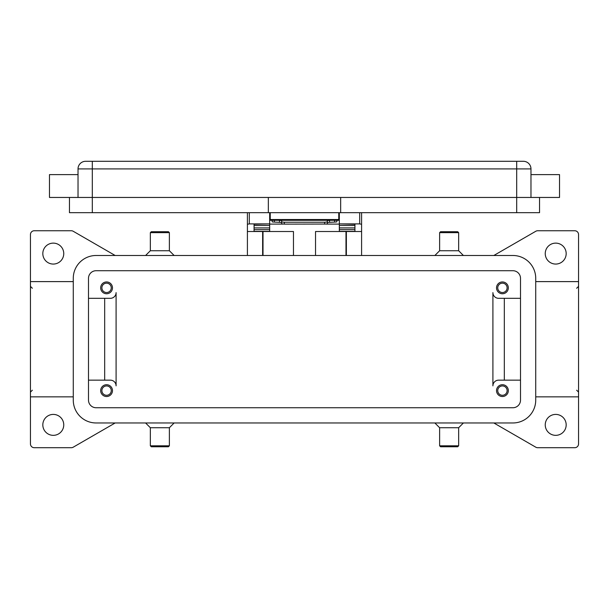 <?xml version="1.0" encoding="UTF-8"?>
<svg xmlns="http://www.w3.org/2000/svg" width="609" height="609" viewBox="0 0 609 609"><rect width="100%" height="100%" fill="white"/><g stroke="black" fill="none" stroke-linecap="round" stroke-linejoin="round"><path stroke-width="0.91" d="M329.888 220.291L327.337 220.58L327.337 222.468L336.229 221.988L336.853 221.798L336.853 220.291M284.327 224.127L284.327 222.239L281.662 221.95L281.662 223.838L284.327 224.127L326.553 224.043L327.337 223.838L327.337 221.95L324.673 222.239L324.673 224.127M272.147 220.291L272.147 221.798L272.771 221.988L281.662 222.468L281.662 220.58L279.112 220.291M359.691 223.906L361.594 224.264L361.594 212.678M247.406 212.678L247.406 224.264L249.309 223.906M508.325 390.613A5.9 5.9 0 0 1 502.425 396.52A5.9 5.9 0 0 1 496.525 390.613A5.9 5.9 0 0 1 502.425 384.721A5.9 5.9 0 0 1 508.325 390.613M497.743 390.613A4.682 4.682 0 0 0 502.425 395.294A4.682 4.682 0 0 0 507.107 390.613A4.682 4.682 0 0 0 502.425 385.939A4.682 4.682 0 0 0 497.743 390.613M112.475 287.844A5.9 5.9 0 0 1 106.575 293.751A5.9 5.9 0 0 1 100.675 287.844A5.9 5.9 0 0 1 106.575 281.952A5.9 5.9 0 0 1 112.475 287.844M101.893 287.844A4.682 4.682 0 0 0 106.575 292.533A4.682 4.682 0 0 0 111.257 287.844A4.682 4.682 0 0 0 106.575 283.17A4.682 4.682 0 0 0 101.893 287.844M508.325 287.844A5.9 5.9 0 0 1 502.425 293.751A5.9 5.9 0 0 1 496.525 287.844A5.9 5.9 0 0 1 502.425 281.952A5.9 5.9 0 0 1 508.325 287.844M497.743 287.844A4.682 4.682 0 0 0 502.425 292.533A4.682 4.682 0 0 0 507.107 287.844A4.682 4.682 0 0 0 502.425 283.17A4.682 4.682 0 0 0 497.743 287.844M112.475 390.613A5.9 5.9 0 0 1 106.575 396.52A5.9 5.9 0 0 1 100.675 390.613A5.9 5.9 0 0 1 106.575 384.721A5.9 5.9 0 0 1 112.475 390.613M101.893 390.613A4.682 4.682 0 0 0 106.575 395.294A4.682 4.682 0 0 0 111.257 390.613A4.682 4.682 0 0 0 106.575 385.939A4.682 4.682 0 0 0 101.893 390.613M78.028 174.616L49.481 174.616L49.481 197.453L559.519 197.453L559.519 174.616L530.972 174.616M530.972 197.453L530.972 168.906A7.612 7.612 0 0 0 523.359 161.294L85.641 161.294A7.612 7.612 0 0 0 78.028 168.906L78.028 197.453M449.137 232.653L458.653 232.653L457.702 231.709L440.573 231.709L439.622 232.653L449.137 232.653M434.864 255.491L439.622 250.741L458.653 250.741L458.653 232.653M434.864 422.966L439.622 427.731L439.622 445.803L458.653 445.803L458.653 427.731L463.411 422.966M439.622 445.803L440.573 446.762L457.702 446.762L458.653 445.803M439.622 427.731L458.653 427.731M169.378 232.653L150.347 232.653L151.298 231.709L168.427 231.709L169.378 232.653L169.378 250.741L150.347 250.741L145.589 255.491M159.862 445.803L150.347 445.803L151.298 446.762L168.427 446.762L169.378 445.803L159.862 445.803M174.136 422.966L169.378 427.731L150.347 427.731L150.347 445.803M493.83 255.491L535.798 231.26A3.806 3.806 0 0 1 537.701 230.75L574.744 230.75A3.806 3.806 0 0 1 578.55 234.556L578.55 443.9A3.806 3.806 0 0 1 574.744 447.706L537.701 447.706A3.806 3.806 0 0 1 535.798 447.204L493.83 422.966M115.17 422.966L73.202 447.204A3.806 3.806 0 0 1 71.299 447.706L34.256 447.706A3.806 3.806 0 0 1 30.45 443.9L30.45 281.609L73.27 281.609M30.45 281.609L30.45 234.556A3.806 3.806 0 0 1 34.256 230.75L71.299 230.75A3.806 3.806 0 0 1 73.202 231.26L115.17 255.491M42.82 253.588A10.467 10.467 0 0 1 53.288 243.128A10.467 10.467 0 0 1 63.755 253.588A10.467 10.467 0 0 1 53.288 264.062A10.467 10.467 0 0 1 42.82 253.588M545.245 424.869A10.467 10.467 0 0 1 555.712 414.409A10.467 10.467 0 0 1 566.18 424.869A10.467 10.467 0 0 1 555.712 435.344A10.467 10.467 0 0 1 545.245 424.869M42.82 424.869A10.467 10.467 0 0 1 53.288 414.409A10.467 10.467 0 0 1 63.755 424.869A10.467 10.467 0 0 1 53.288 435.344A10.467 10.467 0 0 1 42.82 424.869M545.245 253.588A10.467 10.467 0 0 1 555.712 243.128A10.467 10.467 0 0 1 566.18 253.588A10.467 10.467 0 0 1 555.712 264.062A10.467 10.467 0 0 1 545.245 253.588M73.27 396.862L30.45 396.862M578.55 396.862L535.73 396.862M520.505 380.153L498.619 380.153A5.709 5.709 0 0 0 492.909 385.862L492.909 292.609A5.709 5.709 0 0 0 498.619 298.319L520.505 298.319M88.495 298.319L110.381 298.319A5.709 5.709 0 0 0 116.091 292.609L116.091 385.862A5.709 5.709 0 0 0 110.381 380.153L88.495 380.153M578.55 281.609L535.73 281.609M104.672 298.319L104.672 380.153M116.091 385.862A5.709 5.709 0 0 0 110.381 380.153M504.328 298.319L504.328 380.153M492.909 292.609A5.709 5.709 0 0 0 498.619 298.319M69.464 197.453L69.464 212.678L539.536 212.678L539.536 197.453M340.659 197.453L340.659 212.678M268.341 197.453L268.341 212.678M270.244 212.678L270.244 220.291L338.756 220.291L338.756 212.678M281.662 220.58L281.662 221.95M284.327 222.239L324.673 222.239M327.337 221.95L327.337 220.58M512.892 255.491A22.837 22.837 0 0 1 535.73 278.328L535.73 400.128A22.837 22.837 0 0 1 512.892 422.966L96.108 422.966A22.837 22.837 0 0 1 73.27 400.128L73.27 278.328A22.837 22.837 0 0 1 96.108 255.491L512.892 255.491M512.892 270.716A7.612 7.612 0 0 1 520.505 278.328L520.505 400.128A7.612 7.612 0 0 1 512.892 407.741L96.108 407.741A7.612 7.612 0 0 1 88.495 400.128L88.495 278.328A7.612 7.612 0 0 1 96.108 270.716L512.892 270.716M315.538 255.491L315.538 231.511L361.594 231.511L361.594 255.491M247.406 255.491L247.406 231.511L293.462 231.511L293.462 255.491M361.594 231.511L361.594 224.264M262.631 255.491L262.631 231.511M346.369 231.511L346.369 255.491M247.406 224.264L247.406 231.511M339.327 212.678L339.327 223.899L359.691 223.899L359.691 212.678M249.309 212.678L249.309 223.899L269.673 223.899L269.673 212.678M254.067 231.511L254.067 224.264L269.673 223.899M339.327 223.899L354.933 224.264L354.933 231.511M354.933 231.336L339.327 231.336L339.327 225.475L354.933 225.505L354.933 224.264M354.933 225.475L339.327 225.475L339.327 224.264M339.327 224.097L325.96 224.097M283.04 224.097L269.673 224.097M254.067 231.336L269.673 231.336L269.673 225.475L254.067 225.505L254.067 227.903L269.673 227.903M269.673 224.264L269.673 225.475L254.067 225.505M254.067 225.475L254.067 224.264M354.933 225.505L354.933 227.903L339.327 227.903M270.244 216.484L269.673 216.484M339.327 216.484L338.756 216.484M85.641 161.294A7.612 7.612 0 0 0 80.259 163.517M528.741 163.517A7.612 7.612 0 0 0 523.359 161.294M92.302 161.294L92.302 168.906L516.698 168.906L516.698 161.294M516.698 212.678L516.698 168.906L530.972 168.906M78.028 168.906L92.302 168.906L92.302 212.678M338.756 219.529L270.244 219.529M334.653 220.291L334.653 222.087M263.012 231.511L263.012 255.491M345.988 255.491L345.988 231.511M339.327 229.601L354.933 229.601M254.067 229.601L269.673 229.601M274.347 222.087L274.347 220.291M279.462 220.291L279.462 222.186M329.538 222.186L329.538 220.291M458.653 250.741L463.411 255.491M174.136 255.491L169.378 250.741M150.347 427.731L145.589 422.966M576.647 288.27L578.55 286.367M32.353 288.27L30.45 286.367M32.353 390.202L30.45 392.105M576.647 390.202L578.55 392.105M169.378 427.731L169.378 445.803M150.347 232.661L150.347 250.741M439.622 250.741L439.622 232.653"/></g></svg>
